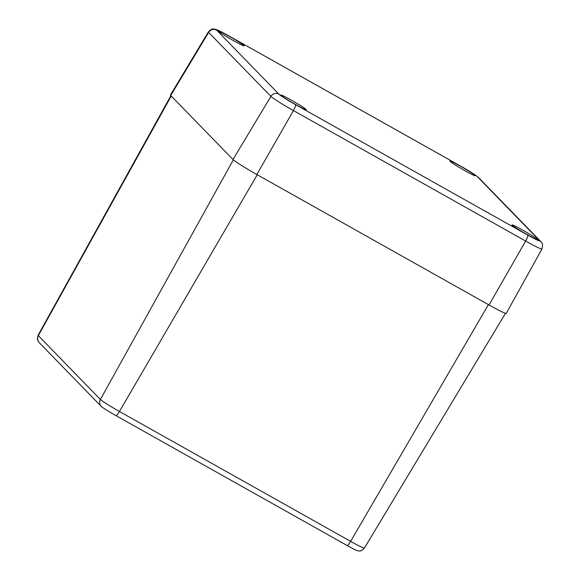 <?xml version="1.0" encoding="UTF-8"?>
<svg xmlns="http://www.w3.org/2000/svg" width="580" height="580" viewBox="0 0 580 580"><rect width="100%" height="100%" fill="white"/><g stroke="black" fill="none" stroke-linecap="round" stroke-linejoin="round"><path stroke-width="0.87" d="M38.983 342.367A14.92 0.855 30 0 0 39.041 342.432A14.92 0.855 30 0 0 39.078 342.476L39.926 343.353M101.536 406.363L101.159 406.312A14.92 0.855 30 0 0 116.065 415.686L347.246 545.577A14.92 0.855 30 0 0 357.722 550.833L359.897 550.964C360.216 550.543 360.601 552.058 364.407 548.071A19.082 1.102 -150 0 1 350.639 541.365L119.451 411.481A5.967 1.189 119.3 0 1 116.065 415.686M340.873 542.198L341.402 542.503M216.652 30.167A16.624 0.957 -150 0 1 228.455 35.677A5.967 1.189 -60.7 0 0 228.397 35.634L216.847 29.718L214.375 29.036C213.31 29.399 212.606 27.557 208.365 31.922L170.455 95.019A23.874 1.377 30 0 0 170.73 95.497L232.979 159.507A23.874 1.377 30 0 0 256.831 174.515L489.034 304.978A23.874 1.377 30 0 0 506.26 313.367L541.945 248.987A22.591 1.298 30 0 1 525.647 241.048A5.967 1.189 -60.7 0 0 527.713 235.088L295.51 104.625A16.624 0.957 -150 0 1 278.907 94.177L216.652 30.167A5.967 5.836 135.8 0 0 208.626 32.378L270.882 96.389A5.967 5.836 -44.2 0 1 278.907 94.177M295.655 104.545A14.725 0.848 -150 0 1 280.778 94.997A14.725 0.848 -150 0 1 293.951 101.623A14.725 0.848 -150 0 1 306.284 109.722A14.725 0.848 -150 0 1 295.655 104.545M526.843 234.436A14.725 0.848 -150 0 1 511.966 224.888A14.725 0.848 -150 0 1 525.139 231.514A14.725 0.848 -150 0 1 537.464 239.605A14.725 0.848 -150 0 1 526.843 234.436M464.761 170.6A14.725 0.848 -150 0 1 449.884 161.051A14.725 0.848 -150 0 1 463.058 167.678A14.725 0.848 -150 0 1 475.382 175.776A14.725 0.848 -150 0 1 464.761 170.6M233.581 40.709A14.725 0.848 -150 0 1 218.696 31.16A14.725 0.848 -150 0 1 231.877 37.787A14.725 0.848 -150 0 1 244.202 45.885A14.725 0.848 -150 0 1 233.581 40.709M101.159 406.312A5.967 5.836 -44.2 0 1 100.391 399.482L38.316 335.653A5.967 5.836 135.8 0 0 39.078 342.476M171.245 96.019L38.316 335.653A19.082 1.102 -150 0 1 38.091 335.269L170.897 95.664M257.237 174.739L119.451 411.481A19.082 1.102 -150 0 1 100.391 399.482L233.334 159.834M347.246 545.577A5.967 1.189 -60.7 0 0 350.639 541.365L488.418 304.63M232.979 159.507L270.882 96.389A22.591 1.298 30 0 0 293.444 110.584A5.967 1.189 -60.7 0 0 295.51 104.625M208.365 31.922A22.591 1.298 30 0 0 208.626 32.378L170.73 95.497M256.831 174.515L293.444 110.584L525.647 241.048L489.034 304.978M228.455 35.677L460.658 166.141A5.967 1.189 -60.7 0 0 460.6 166.097A5.967 1.189 -60.7 0 0 460.534 166.076M460.658 166.141A16.624 0.957 -150 0 1 477.26 176.588A5.967 5.836 -44.2 0 1 478.558 177.589L540.814 241.599A5.967 5.836 135.8 0 0 539.509 240.599A16.624 0.957 -150 0 1 527.713 235.088M477.26 176.588L539.509 240.599M39.483 342.896L100.963 406.116M39.041 342.432L37.845 340.619C38.048 340.134 36.547 340.554 38.091 335.269M364.407 548.071L505.477 313.301M228.397 35.634L460.6 166.097C469.278 170.933 475.259 174.761 478.558 177.589M540.814 241.599C541.14 243.223 543.67 241.664 541.945 248.987"/></g></svg>
